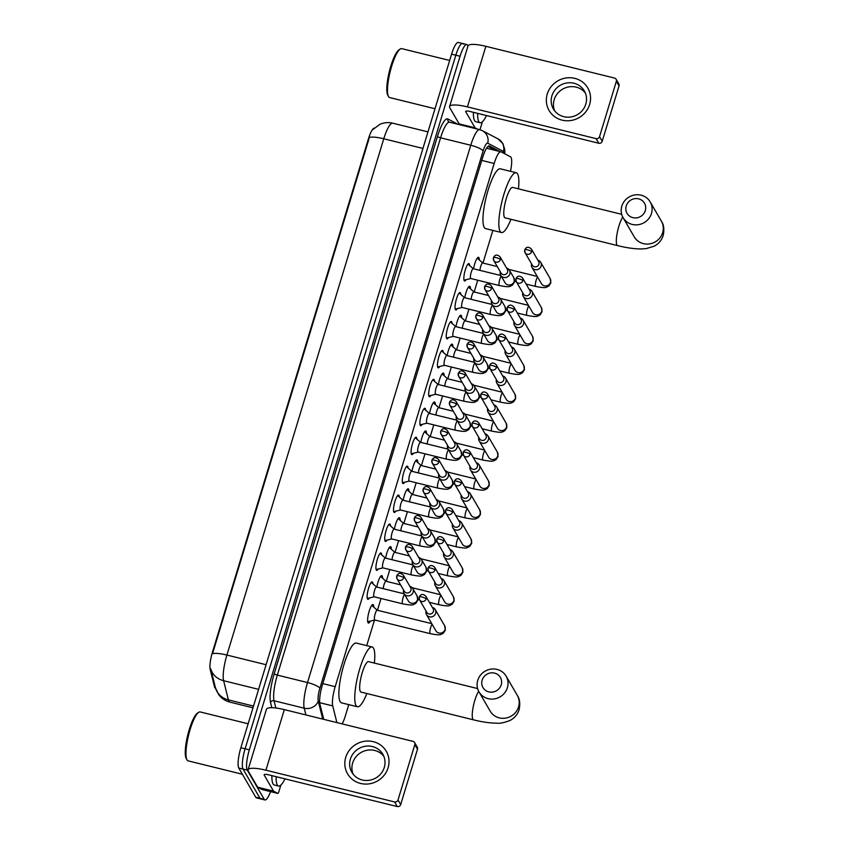 <?xml version="1.0" encoding="UTF-8"?>
<svg xmlns="http://www.w3.org/2000/svg" width="849" height="849" viewBox="0 0 849 849"><rect width="100%" height="100%" fill="white"/><g stroke="black" fill="none" stroke-linecap="round" stroke-linejoin="round"><path stroke-width="1.27" d="M466.143 279.661A8.957 2.027 -76.1 0 1 464.594 281.008A8.957 2.027 -76.1 0 1 464.201 280.669A8.957 2.027 -76.1 0 1 465.029 270.831A8.957 2.027 -76.1 0 1 468.881 263.615A8.957 2.027 -76.1 0 1 469.274 263.954A8.957 2.027 -76.1 0 1 469.624 265.525M457.346 308.601A8.957 2.027 -76.1 0 1 455.796 309.938A8.957 2.027 -76.1 0 1 455.404 309.598A8.957 2.027 -76.1 0 1 456.231 299.761A8.957 2.027 -76.1 0 1 460.094 292.544A8.957 2.027 -76.1 0 1 460.487 292.884A8.957 2.027 -76.1 0 1 460.837 294.454M448.559 337.531A8.957 2.027 -76.1 0 1 447.009 338.878A8.957 2.027 -76.1 0 1 446.616 338.539A8.957 2.027 -76.1 0 1 447.444 328.701A8.957 2.027 -76.1 0 1 451.297 321.484A8.957 2.027 -76.1 0 1 451.689 321.824A8.957 2.027 -76.1 0 1 452.05 323.395M439.771 366.46A8.957 2.027 -76.1 0 1 438.222 367.808A8.957 2.027 -76.1 0 1 437.819 367.468A8.957 2.027 -76.1 0 1 438.646 357.631A8.957 2.027 -76.1 0 1 442.509 350.414A8.957 2.027 -76.1 0 1 442.902 350.754A8.957 2.027 -76.1 0 1 443.252 352.324M430.974 395.401A8.957 2.027 -76.1 0 1 429.424 396.748A8.957 2.027 -76.1 0 1 429.032 396.409A8.957 2.027 -76.1 0 1 429.859 386.56A8.957 2.027 -76.1 0 1 433.722 379.354A8.957 2.027 -76.1 0 1 434.115 379.694A8.957 2.027 -76.1 0 1 434.465 381.265M422.186 424.33A8.957 2.027 -76.1 0 1 420.637 425.678A8.957 2.027 -76.1 0 1 420.244 425.338A8.957 2.027 -76.1 0 1 421.072 415.501A8.957 2.027 -76.1 0 1 424.924 408.284A8.957 2.027 -76.1 0 1 425.317 408.624A8.957 2.027 -76.1 0 1 425.678 410.194M413.399 453.27A8.957 2.027 -76.1 0 1 411.839 454.618A8.957 2.027 -76.1 0 1 411.447 454.279A8.957 2.027 -76.1 0 1 412.274 444.43A8.957 2.027 -76.1 0 1 416.137 437.224A8.957 2.027 -76.1 0 1 416.53 437.564A8.957 2.027 -76.1 0 1 416.88 439.135M404.602 482.2A8.957 2.027 -76.1 0 1 403.052 483.548A8.957 2.027 -76.1 0 1 402.659 483.208A8.957 2.027 -76.1 0 1 403.487 473.371A8.957 2.027 -76.1 0 1 407.34 466.154A8.957 2.027 -76.1 0 1 407.732 466.494A8.957 2.027 -76.1 0 1 408.093 468.064M395.814 511.14A8.957 2.027 -76.1 0 1 394.265 512.488A8.957 2.027 -76.1 0 1 393.872 512.149A8.957 2.027 -76.1 0 1 394.7 502.3A8.957 2.027 -76.1 0 1 398.552 495.094A8.957 2.027 -76.1 0 1 398.945 495.434A8.957 2.027 -76.1 0 1 399.295 497.005M387.017 540.07A8.957 2.027 -76.1 0 1 385.467 541.418A8.957 2.027 -76.1 0 1 385.075 541.078A8.957 2.027 -76.1 0 1 385.902 531.241A8.957 2.027 -76.1 0 1 389.765 524.024A8.957 2.027 -76.1 0 1 390.158 524.364A8.957 2.027 -76.1 0 1 390.508 525.934M378.229 569.01A8.957 2.027 -76.1 0 1 376.68 570.358A8.957 2.027 -76.1 0 1 376.287 570.008A8.957 2.027 -76.1 0 1 377.115 560.17A8.957 2.027 -76.1 0 1 380.968 552.954A8.957 2.027 -76.1 0 1 381.36 553.304A8.957 2.027 -76.1 0 1 381.721 554.875M369.442 597.94A8.957 2.027 -76.1 0 1 367.893 599.288A8.957 2.027 -76.1 0 1 367.5 598.948A8.957 2.027 -76.1 0 1 368.328 589.11A8.957 2.027 -76.1 0 1 372.18 581.894A8.957 2.027 -76.1 0 1 372.573 582.234A8.957 2.027 -76.1 0 1 372.923 583.804M473.53 268.793A9.53 2.165 -76.1 0 1 478.486 257.321A9.53 2.165 -76.1 0 1 478.91 257.682A9.53 2.165 -76.1 0 1 479.303 259.964M464.743 297.734A9.53 2.165 -76.1 0 1 469.699 286.251A9.53 2.165 -76.1 0 1 470.113 286.622A9.53 2.165 -76.1 0 1 470.516 288.904M455.945 326.663A9.53 2.165 -76.1 0 1 460.901 315.191A9.53 2.165 -76.1 0 1 461.325 315.552A9.53 2.165 -76.1 0 1 461.718 317.834M447.158 355.604A9.53 2.165 -76.1 0 1 452.114 344.121A9.53 2.165 -76.1 0 1 452.528 344.492A9.53 2.165 -76.1 0 1 452.931 346.774M438.371 384.533A9.53 2.165 -76.1 0 1 443.327 373.061A9.53 2.165 -76.1 0 1 443.74 373.422A9.53 2.165 -76.1 0 1 444.144 375.704M429.573 413.474A9.53 2.165 -76.1 0 1 434.529 401.991A9.53 2.165 -76.1 0 1 434.953 402.352A9.53 2.165 -76.1 0 1 435.346 404.644M420.786 442.403A9.53 2.165 -76.1 0 1 425.742 430.931A9.53 2.165 -76.1 0 1 426.156 431.292A9.53 2.165 -76.1 0 1 426.559 433.574M411.998 471.333A9.53 2.165 -76.1 0 1 416.955 459.861A9.53 2.165 -76.1 0 1 417.368 460.222A9.53 2.165 -76.1 0 1 417.772 462.514M403.201 500.273A9.53 2.165 -76.1 0 1 408.157 488.801A9.53 2.165 -76.1 0 1 408.581 489.162A9.53 2.165 -76.1 0 1 408.974 491.444M394.414 529.203A9.53 2.165 -76.1 0 1 399.37 517.731A9.53 2.165 -76.1 0 1 399.783 518.092A9.53 2.165 -76.1 0 1 400.187 520.384M385.616 558.143A9.53 2.165 -76.1 0 1 390.582 546.671A9.53 2.165 -76.1 0 1 390.996 547.032A9.53 2.165 -76.1 0 1 391.389 549.314M376.829 587.073A9.53 2.165 -76.1 0 1 381.785 575.601A9.53 2.165 -76.1 0 1 382.209 575.962A9.53 2.165 -76.1 0 1 382.602 578.254M370.387 621.075A9.53 2.165 -76.1 0 1 368.434 623.039A9.53 2.165 -76.1 0 1 368.01 622.678A9.53 2.165 -76.1 0 1 368.891 612.214A9.53 2.165 -76.1 0 1 372.998 604.541A9.53 2.165 -76.1 0 1 373.411 604.902A9.53 2.165 -76.1 0 1 373.815 607.184M374.229 128.146A15.112 3.428 103.9 0 0 368.466 138.695L212.43 652.265A15.112 3.428 103.9 0 0 210.202 669.585L214.5 686.788A15.112 3.428 103.9 0 0 214.85 687.722A15.112 3.428 103.9 0 0 215.508 688.295L215.604 688.316M342.158 723.889A16.8 3.81 103.9 0 0 345.469 715.558L348.78 704.638M510.514 171.318A16.8 3.81 103.9 0 0 510.451 156.778L501.059 151.854A16.8 3.81 103.9 0 0 500.857 151.769A16.8 3.81 103.9 0 0 494.16 163.475L335.196 686.671A16.8 3.81 103.9 0 0 332.723 705.912L336.883 722.584M366.715 645.633L374.473 620.099M377.455 610.261L381.031 598.492M386.253 581.332L389.818 569.562M395.04 552.391L398.616 540.622M403.827 523.462L407.403 511.692M412.625 494.521L416.201 482.752M421.412 465.592L424.988 453.822M430.199 436.651L433.775 424.882M438.997 407.722L442.573 395.952M447.784 378.781L451.36 367.012M456.571 349.852L460.147 338.082M465.369 320.911L468.945 309.142M474.156 291.982L477.732 280.212M482.954 263.052L492.866 230.408M368.466 138.695L369.368 137.474A19.591 4.362 16.9 0 1 383.769 138.78L226.906 655.057A22.392 5.073 103.9 0 0 223.616 680.707A19.591 17.542 166 0 1 210.722 668.8L215.476 687.881L218.649 694.546C221.504 698.387 225.25 700.913 229.909 702.112L253.002 707.811M270.544 791.618A16.8 3.81 -76.1 0 1 264.962 799.96L260.728 798.909A16.8 3.81 -76.1 0 1 259.996 798.272L243.026 769.067A16.8 3.81 -76.1 0 1 245.106 748.786L455.828 55.196A16.8 3.81 -76.1 0 1 462.535 43.49L458.301 42.45A16.8 3.81 -76.1 0 0 451.594 54.145L240.861 747.746A16.8 3.81 -76.1 0 0 238.781 768.027L255.761 797.232A16.8 3.81 -76.1 0 0 256.494 797.869L260.728 798.909A16.8 3.81 -76.1 0 1 259.996 798.272L243.026 769.067A16.8 3.81 -76.1 0 1 245.106 748.786L455.828 55.196A16.8 3.81 -76.1 0 1 462.535 43.49A16.8 3.81 -76.1 0 1 463.278 44.137M368.986 138.822L212.505 653.751A19.591 4.362 -163.1 0 1 226.906 655.057L266.087 664.714M264.962 799.96A16.8 3.81 -76.1 0 1 264.23 799.323L247.261 770.107A16.8 3.81 -76.1 0 1 249.341 749.837L460.073 56.236A16.8 3.81 -76.1 0 1 466.77 44.541A16.8 3.81 -76.1 0 1 467.512 45.177L467.979 45.995M500.082 151.578L489.491 146.017A16.8 3.81 103.9 0 0 489.3 145.943A16.8 3.81 103.9 0 0 482.593 157.638L322.397 684.91A16.8 3.81 103.9 0 0 319.924 704.15L323.713 719.336M488.005 146.421L495.848 150.538M388.099 767.783A22.392 21.236 149.8 0 1 360.57 783.447A22.392 21.236 149.8 0 1 345.745 757.329A22.392 21.236 149.8 0 1 373.273 741.665A22.392 21.236 149.8 0 1 388.099 767.783M350.393 759.091A17.914 16.991 -30.2 0 0 351.847 772.272A17.914 16.991 -30.2 0 0 369.209 780.295A17.914 16.991 -30.2 0 0 384.279 767.443A17.914 16.991 -30.2 0 0 382.825 754.262A17.914 16.991 -30.2 0 0 365.463 746.239A17.914 16.991 -30.2 0 0 350.393 759.091M353.12 774.139A17.914 16.991 149.8 0 1 352.664 762.986A17.914 16.991 149.8 0 1 366.556 750.346A17.914 16.991 149.8 0 1 383.822 756.289M280.87 785.081L278.928 791.459A2.802 0.637 103.9 0 1 277.814 793.412L261.927 789.485L257.735 787.299A2.802 0.637 -76.1 0 1 257.65 787.203L248.311 771.125A22.392 4.977 16.9 0 1 248.057 769.841A22.392 4.977 16.9 0 1 265.917 770.202L394.573 801.934A2.802 2.653 -30.2 0 0 398.011 799.981L400.686 804.587A2.802 2.653 149.8 0 1 397.247 806.55L268.592 774.819A5.603 1.242 -163.1 0 0 264.135 774.723A5.603 1.242 -163.1 0 0 264.188 775.041L273.537 791.119A2.802 0.637 103.9 0 0 273.622 791.215L277.782 793.391A2.802 0.637 103.9 0 0 277.814 793.412M261.97 789.496A2.802 0.637 -76.1 0 1 261.927 789.485A2.802 0.637 -76.1 0 1 261.895 789.474L277.782 793.391M248.057 769.841L266.469 709.255A22.392 4.977 16.9 0 1 284.319 709.615L412.975 741.357A2.802 2.653 -30.2 0 1 414.832 744.615L398.011 799.981M414.599 742.557L417.284 747.173A2.802 2.653 149.8 0 1 417.506 749.232L400.686 804.587M242.4 774.246L188.128 760.863A25.194 5.71 -76.1 0 1 187.024 759.897A25.194 5.71 -76.1 0 1 187.003 759.876A25.194 5.71 -76.1 0 1 188.616 735.032A25.194 5.71 -76.1 0 1 198.74 712.29A25.194 5.71 -76.1 0 1 200.194 711.94L248.152 723.773M284.988 778.862A27.996 6.346 -76.1 0 1 278.514 786.047A27.996 6.346 -76.1 0 1 277.294 784.975A27.996 6.346 -76.1 0 1 276.137 776.676M278.514 786.047L274.28 784.996A27.996 6.346 -76.1 0 1 273.06 783.935A27.996 6.346 -76.1 0 1 271.903 775.625M281.051 777.886A19.591 4.447 -76.1 0 1 280.074 777.642M186.281 758.592A24.08 5.455 -76.1 0 1 186.26 758.571A24.08 5.455 -76.1 0 1 187.799 734.831A24.08 5.455 -76.1 0 1 197.477 713.107L198.74 712.29M501.207 684.846A10.082 9.551 -30.2 0 0 494.532 673.098A10.082 9.551 -30.2 0 0 482.147 680.145A10.082 9.551 -30.2 0 0 488.822 691.893A10.082 9.551 -30.2 0 0 501.207 684.846M477.743 680.378A15.675 14.868 149.8 0 1 490.934 669.129A15.675 14.868 149.8 0 1 506.131 676.154A15.675 14.868 149.8 0 1 507.394 687.69A15.675 14.868 149.8 0 1 494.214 698.929A15.675 14.868 149.8 0 1 479.016 691.903A15.675 14.868 149.8 0 1 477.743 680.378M477.616 688.56L368.53 661.647A15.675 3.555 103.9 0 0 361.78 674.276A15.675 3.555 103.9 0 0 360.326 691.489A15.675 3.555 103.9 0 0 361.016 692.084L473.572 719.856C482.455 722.064 490.319 723.178 497.164 723.189C499.934 723.592 504.221 722.679 510.005 720.451C514.409 718.222 517.444 714.646 519.11 709.732C520.341 703.598 519.737 698.812 517.296 695.373L506.131 676.154M366.853 693.527A30.797 6.983 -76.1 0 1 357.397 706.761A30.797 6.983 -76.1 0 1 356.049 705.593A30.797 6.983 -76.1 0 1 358.894 671.771A30.797 6.983 -76.1 0 1 372.149 646.97A30.797 6.983 -76.1 0 1 373.496 648.137A30.797 6.983 -76.1 0 1 374.356 663.09M357.397 706.761L341.51 702.845A30.797 6.983 -76.1 0 1 340.162 701.677A30.797 6.983 -76.1 0 1 343.007 667.855A30.797 6.983 -76.1 0 1 356.262 643.054L372.149 646.97M645.293 210.605A10.082 9.551 -30.2 0 0 638.618 198.857A10.082 9.551 -30.2 0 0 626.233 205.904A10.082 9.551 -30.2 0 0 632.908 217.662A10.082 9.551 -30.2 0 0 645.293 210.605M621.829 206.137A15.675 14.868 149.8 0 1 635.02 194.899A15.675 14.868 149.8 0 1 650.207 201.924A15.675 14.868 149.8 0 1 651.48 213.449A15.675 14.868 149.8 0 1 638.299 224.698A15.675 14.868 149.8 0 1 623.102 217.673A15.675 14.868 149.8 0 1 621.829 206.137M621.691 214.319L512.616 187.406A15.675 3.555 103.9 0 0 505.866 200.035A15.675 3.555 103.9 0 0 504.412 217.259A15.675 3.555 103.9 0 0 505.102 217.853L617.658 245.616C626.541 247.834 634.405 248.948 641.239 248.948L646.195 248.608L654.091 246.221C658.495 243.981 661.53 240.405 663.196 235.502C664.427 229.357 663.822 224.571 661.382 221.133L650.207 201.924M510.939 219.286A30.797 6.983 -76.1 0 1 501.483 232.53A30.797 6.983 -76.1 0 1 500.125 231.352A30.797 6.983 -76.1 0 1 502.969 197.53A30.797 6.983 -76.1 0 1 516.234 172.729A30.797 6.983 -76.1 0 1 517.582 173.907A30.797 6.983 -76.1 0 1 518.442 188.849M501.483 232.53L485.596 228.614A30.797 6.983 -76.1 0 1 484.248 227.436A30.797 6.983 -76.1 0 1 487.093 193.614A30.797 6.983 -76.1 0 1 500.348 168.813L516.234 172.729M367.713 621.691A8.394 1.9 103.9 0 0 367.872 621.68L374.865 620.003M377.338 610.272A5.041 1.146 103.9 0 0 377.211 610.208A5.041 1.146 103.9 0 0 375.046 614.262A5.041 1.146 103.9 0 0 374.579 619.791A5.041 1.146 103.9 0 0 374.802 619.993A5.041 1.146 103.9 0 0 374.94 619.982M426.071 611.089A5.041 4.776 -30.2 0 0 429.456 616.82A5.041 4.776 -30.2 0 0 435.24 609.582A5.041 4.776 -30.2 0 0 432.364 607.428M419.279 597.218A3.64 3.449 -30.2 0 0 419.565 599.893L426.835 612.405A3.64 3.449 -30.2 0 0 433.425 611.429A3.64 3.449 -30.2 0 0 433.128 608.754L425.858 596.242C423.067 593.653 420.86 593.918 419.236 597.006A3.64 0.807 -163.1 0 1 422.133 597.07A3.64 0.807 16.9 0 1 426.156 598.916A3.64 3.449 -30.2 0 0 425.858 596.242M434.868 582.159A5.041 4.776 -30.2 0 0 438.243 587.879A5.041 4.776 -30.2 0 0 444.027 580.652A5.041 4.776 -30.2 0 0 441.162 578.498M428.066 568.289A3.64 3.449 -30.2 0 0 428.363 570.963L435.633 583.475A3.64 3.449 -30.2 0 0 442.223 582.499A3.64 3.449 -30.2 0 0 441.926 579.814L434.656 567.302C431.854 564.723 429.647 564.978 428.023 568.077A3.64 0.807 -163.1 0 1 430.921 568.13A3.64 0.807 16.9 0 1 434.943 569.987A3.64 3.449 -30.2 0 0 434.656 567.302M386.125 581.332A5.041 1.146 103.9 0 0 386.008 581.268A5.041 1.146 103.9 0 0 384.385 583.613A5.041 1.146 103.9 0 0 383.207 588.654M443.656 553.219A5.041 4.776 -30.2 0 0 447.03 558.95A5.041 4.776 -30.2 0 0 452.814 551.712A5.041 4.776 -30.2 0 0 449.949 549.558M436.853 539.348A3.64 3.449 -30.2 0 0 437.15 542.023L444.42 554.535A3.64 3.449 -30.2 0 0 451.01 553.559A3.64 3.449 -30.2 0 0 450.713 550.884L443.443 538.372C440.652 535.793 438.434 536.048 436.811 539.136A3.64 0.807 -163.1 0 1 439.718 539.2A3.64 0.807 16.9 0 1 443.74 541.046A3.64 3.449 -30.2 0 0 443.443 538.372M394.912 552.402A5.041 1.146 103.9 0 0 394.796 552.338A5.041 1.146 103.9 0 0 393.183 554.673A5.041 1.146 103.9 0 0 391.994 559.714M452.443 524.289A5.041 4.776 -30.2 0 0 455.828 530.02A5.041 4.776 -30.2 0 0 461.612 522.782A5.041 4.776 -30.2 0 0 458.736 520.628M445.651 510.419A3.64 3.449 -30.2 0 0 445.937 513.093L453.217 525.605A3.64 3.449 -30.2 0 0 459.797 524.629A3.64 3.449 -30.2 0 0 459.511 521.944L452.23 509.432C449.439 506.853 447.232 507.108 445.608 510.207A3.64 0.807 -163.1 0 1 448.505 510.27A3.64 0.807 16.9 0 1 452.528 512.117A3.64 3.449 -30.2 0 0 452.23 509.432M403.71 523.462A5.041 1.146 103.9 0 0 403.583 523.398A5.041 1.146 103.9 0 0 401.97 525.743A5.041 1.146 103.9 0 0 400.792 530.784M461.24 495.349A5.041 4.776 -30.2 0 0 464.615 501.08A5.041 4.776 -30.2 0 0 470.399 493.853A5.041 4.776 -30.2 0 0 467.534 491.698M454.438 481.479A3.64 3.449 -30.2 0 0 454.735 484.163L462.005 496.676A3.64 3.449 -30.2 0 0 468.595 495.689A3.64 3.449 -30.2 0 0 468.298 493.014L461.028 480.502C458.227 477.923 456.019 478.178 454.395 481.277A3.64 0.807 -163.1 0 1 457.303 481.33A3.64 0.807 16.9 0 1 461.325 483.177A3.64 3.449 -30.2 0 0 461.028 480.502M412.497 494.532A5.041 1.146 103.9 0 0 412.381 494.468A5.041 1.146 103.9 0 0 410.767 496.814A5.041 1.146 103.9 0 0 409.579 501.844M470.028 466.419A5.041 4.776 -30.2 0 0 473.402 472.15A5.041 4.776 -30.2 0 0 479.186 464.912A5.041 4.776 -30.2 0 0 476.321 462.758M463.225 452.549A3.64 3.449 -30.2 0 0 463.522 455.223L470.792 467.735A3.64 3.449 -30.2 0 0 477.382 466.759A3.64 3.449 -30.2 0 0 477.085 464.074L469.815 451.562C467.024 448.983 464.817 449.238 463.193 452.337A3.64 0.807 -163.1 0 1 466.09 452.4A3.64 0.807 16.9 0 1 470.113 454.247A3.64 3.449 -30.2 0 0 469.815 451.562M421.295 465.592A5.041 1.146 103.9 0 0 421.168 465.528A5.041 1.146 103.9 0 0 419.555 467.873A5.041 1.146 103.9 0 0 418.366 472.914M478.815 437.479A5.041 4.776 -30.2 0 0 482.2 443.21A5.041 4.776 -30.2 0 0 487.984 435.983A5.041 4.776 -30.2 0 0 485.108 433.828M472.023 423.609A3.64 3.449 -30.2 0 0 472.309 426.294L479.589 438.806A3.64 3.449 -30.2 0 0 486.169 437.819A3.64 3.449 -30.2 0 0 485.883 435.144L478.603 422.632C475.811 420.053 473.604 420.308 471.98 423.407A3.64 0.807 -163.1 0 1 474.878 423.46A3.64 0.807 16.9 0 1 478.9 425.307A3.64 3.449 -30.2 0 0 478.603 422.632M430.082 436.662A5.041 1.146 103.9 0 0 429.965 436.598A5.041 1.146 103.9 0 0 428.342 438.944A5.041 1.146 103.9 0 0 427.164 443.974M487.613 408.549A5.041 4.776 -30.2 0 0 490.987 414.28A5.041 4.776 -30.2 0 0 496.771 407.042A5.041 4.776 -30.2 0 0 493.906 404.888M480.81 394.679A3.64 3.449 -30.2 0 0 481.107 397.353L488.377 409.865A3.64 3.449 -30.2 0 0 494.967 408.889A3.64 3.449 -30.2 0 0 494.67 406.215L487.4 393.703C484.599 391.113 482.391 391.368 480.767 394.467A3.64 0.807 -163.1 0 1 483.675 394.53A3.64 0.807 16.9 0 1 487.697 396.377A3.64 3.449 -30.2 0 0 487.4 393.703M438.869 407.722A5.041 1.146 103.9 0 0 438.753 407.658A5.041 1.146 103.9 0 0 437.139 410.003A5.041 1.146 103.9 0 0 435.951 415.044M496.4 379.609A5.041 4.776 -30.2 0 0 499.774 385.34A5.041 4.776 -30.2 0 0 505.569 378.113A5.041 4.776 -30.2 0 0 502.693 375.958M489.597 365.739A3.64 3.449 -30.2 0 0 489.894 368.424L497.164 380.936A3.64 3.449 -30.2 0 0 503.754 379.949A3.64 3.449 -30.2 0 0 503.457 377.274L496.187 364.762C493.396 362.183 491.189 362.438 489.565 365.537A3.64 0.807 -163.1 0 1 492.462 365.59A3.64 0.807 16.9 0 1 496.485 367.437A3.64 3.449 -30.2 0 0 496.187 364.762M447.667 378.792A5.041 1.146 103.9 0 0 447.54 378.728A5.041 1.146 103.9 0 0 445.927 381.074A5.041 1.146 103.9 0 0 444.738 386.104M505.187 350.679A5.041 4.776 -30.2 0 0 508.572 356.41A5.041 4.776 -30.2 0 0 514.356 349.172A5.041 4.776 -30.2 0 0 511.48 347.018M498.395 336.809A3.64 3.449 -30.2 0 0 498.692 339.483L505.962 351.995A3.64 3.449 -30.2 0 0 512.552 351.019A3.64 3.449 -30.2 0 0 512.255 348.345L504.985 335.833C502.183 333.243 499.976 333.498 498.352 336.597A3.64 0.807 -163.1 0 1 501.25 336.66A3.64 0.807 16.9 0 1 505.272 338.507A3.64 3.449 -30.2 0 0 504.985 335.833M456.454 349.852A5.041 1.146 103.9 0 0 456.338 349.788A5.041 1.146 103.9 0 0 454.714 352.133A5.041 1.146 103.9 0 0 453.536 357.174M513.985 321.739A5.041 4.776 -30.2 0 0 517.359 327.47A5.041 4.776 -30.2 0 0 523.143 320.243A5.041 4.776 -30.2 0 0 520.278 318.088M507.182 307.869A3.64 3.449 -30.2 0 0 507.479 310.554L514.749 323.066A3.64 3.449 -30.2 0 0 521.339 322.079A3.64 3.449 -30.2 0 0 521.042 319.404L513.772 306.892C510.981 304.313 508.763 304.568 507.14 307.667A3.64 0.807 -163.1 0 1 510.047 307.72A3.64 0.807 16.9 0 1 514.069 309.567A3.64 3.449 -30.2 0 0 513.772 306.892M465.241 320.922A5.041 1.146 103.9 0 0 465.125 320.858A5.041 1.146 103.9 0 0 463.512 323.204A5.041 1.146 103.9 0 0 462.323 328.234M522.772 292.809A5.041 4.776 -30.2 0 0 526.157 298.54A5.041 4.776 -30.2 0 0 531.941 291.303A5.041 4.776 -30.2 0 0 529.065 289.148M515.98 278.939A3.64 3.449 -30.2 0 0 516.266 281.613L523.536 294.125A3.64 3.449 -30.2 0 0 530.126 293.149A3.64 3.449 -30.2 0 0 529.829 290.475L522.559 277.963C519.768 275.373 517.561 275.638 515.937 278.727A3.64 0.807 -163.1 0 1 518.835 278.79A3.64 0.807 16.9 0 1 522.857 280.637A3.64 3.449 -30.2 0 0 522.559 277.963M474.039 291.982A5.041 1.146 103.9 0 0 473.912 291.918A5.041 1.146 103.9 0 0 472.299 294.263A5.041 1.146 103.9 0 0 471.121 299.304M531.57 263.869A5.041 4.776 -30.2 0 0 534.944 269.6A5.041 4.776 -30.2 0 0 540.728 262.373A5.041 4.776 -30.2 0 0 537.863 260.219M524.767 249.999A3.64 3.449 -30.2 0 0 525.064 252.684L532.334 265.196A3.64 3.449 -30.2 0 0 538.924 264.209A3.64 3.449 -30.2 0 0 538.627 261.534L531.357 249.022C528.556 246.443 526.348 246.698 524.724 249.797A3.64 0.807 -163.1 0 1 527.622 249.85A3.64 0.807 16.9 0 1 531.644 251.697A3.64 3.449 -30.2 0 0 531.357 249.022M482.826 263.052A5.041 1.146 103.9 0 0 482.71 262.988A5.041 1.146 103.9 0 0 481.086 265.334A5.041 1.146 103.9 0 0 479.908 270.364M376.659 587.073A5.041 1.146 103.9 0 0 376.531 587.009A5.041 1.146 103.9 0 0 374.367 591.063A5.041 1.146 103.9 0 0 373.9 596.592A5.041 1.146 103.9 0 0 374.122 596.794A5.041 1.146 103.9 0 0 374.26 596.783M403.572 589.991A5.041 4.776 -30.2 0 0 406.947 595.722A5.041 4.776 -30.2 0 0 412.741 588.484A5.041 4.776 -30.2 0 0 409.865 586.33M396.77 576.121A3.64 3.449 -30.2 0 0 397.067 578.795L404.336 591.307A3.64 3.449 -30.2 0 0 410.927 590.331A3.64 3.449 -30.2 0 0 410.629 587.646L403.36 575.134C400.569 572.555 398.361 572.81 396.738 575.909A3.64 0.807 -163.1 0 1 399.635 575.972A3.64 0.807 16.9 0 1 403.657 577.819A3.64 3.449 -30.2 0 0 403.36 575.134M371.353 582.499A8.394 1.9 103.9 0 0 371.268 582.361L376.595 587.02M385.446 558.133A5.041 1.146 103.9 0 0 385.329 558.069A5.041 1.146 103.9 0 0 383.154 562.123A5.041 1.146 103.9 0 0 382.687 567.663A5.041 1.146 103.9 0 0 382.91 567.854A5.041 1.146 103.9 0 0 383.048 567.854M412.359 561.051A5.041 4.776 -30.2 0 0 415.745 566.782A5.041 4.776 -30.2 0 0 421.529 559.555A5.041 4.776 -30.2 0 0 418.653 557.4M405.567 547.181A3.64 3.449 -30.2 0 0 405.864 549.865L413.134 562.378A3.64 3.449 -30.2 0 0 419.714 561.391A3.64 3.449 -30.2 0 0 419.427 558.716L412.147 546.204C409.356 543.625 407.149 543.88 405.525 546.979A3.64 0.807 -163.1 0 1 408.422 547.032A3.64 0.807 16.9 0 1 412.444 548.879A3.64 3.449 -30.2 0 0 412.147 546.204M394.244 529.203A5.041 1.146 103.9 0 0 394.116 529.139A5.041 1.146 103.9 0 0 391.951 533.193A5.041 1.146 103.9 0 0 391.485 538.733A5.041 1.146 103.9 0 0 391.707 538.924A5.041 1.146 103.9 0 0 391.845 538.913M421.157 532.121A5.041 4.776 -30.2 0 0 424.532 537.852A5.041 4.776 -30.2 0 0 430.316 530.614A5.041 4.776 -30.2 0 0 427.45 528.46M414.354 518.251A3.64 3.449 -30.2 0 0 414.652 520.925L421.921 533.437A3.64 3.449 -30.2 0 0 428.512 532.461A3.64 3.449 -30.2 0 0 428.214 529.776L420.945 517.264C418.143 514.685 415.936 514.94 414.312 518.039A3.64 0.807 -163.1 0 1 417.22 518.102A3.64 0.807 16.9 0 1 421.242 519.949A3.64 3.449 -30.2 0 0 420.945 517.264M388.938 524.629A8.394 1.9 103.9 0 0 388.853 524.491L394.18 529.15M403.031 500.263A5.041 1.146 103.9 0 0 402.904 500.199A5.041 1.146 103.9 0 0 400.739 504.264A5.041 1.146 103.9 0 0 400.272 509.793A5.041 1.146 103.9 0 0 400.495 509.984A5.041 1.146 103.9 0 0 400.632 509.984M429.944 503.181A5.041 4.776 -30.2 0 0 433.33 508.912A5.041 4.776 -30.2 0 0 439.113 501.685A5.041 4.776 -30.2 0 0 436.237 499.53M423.142 489.311A3.64 3.449 -30.2 0 0 423.439 491.996L430.708 504.508A3.64 3.449 -30.2 0 0 437.299 503.521A3.64 3.449 -30.2 0 0 437.002 500.846L429.732 488.334C426.941 485.755 424.733 486.01 423.11 489.109A3.64 0.807 -163.1 0 1 426.007 489.162A3.64 0.807 16.9 0 1 430.029 491.009A3.64 3.449 -30.2 0 0 429.732 488.334M397.725 495.689A8.394 1.9 103.9 0 0 397.64 495.561L402.978 500.22M411.818 471.333A5.041 1.146 103.9 0 0 411.701 471.269A5.041 1.146 103.9 0 0 409.526 475.323A5.041 1.146 103.9 0 0 409.069 480.863A5.041 1.146 103.9 0 0 409.282 481.054A5.041 1.146 103.9 0 0 409.42 481.054M438.731 474.251A5.041 4.776 -30.2 0 0 442.117 479.982A5.041 4.776 -30.2 0 0 447.901 472.744A5.041 4.776 -30.2 0 0 445.025 470.59M431.939 460.381A3.64 3.449 -30.2 0 0 432.237 463.055L439.506 475.567A3.64 3.449 -30.2 0 0 446.096 474.591A3.64 3.449 -30.2 0 0 445.799 471.917L438.53 459.405C435.728 456.815 433.521 457.07 431.897 460.169A3.64 0.807 -163.1 0 1 434.794 460.232A3.64 0.807 16.9 0 1 438.816 462.079A3.64 3.449 -30.2 0 0 438.53 459.405M420.616 442.393A5.041 1.146 103.9 0 0 420.488 442.329A5.041 1.146 103.9 0 0 418.324 446.394A5.041 1.146 103.9 0 0 417.857 451.923A5.041 1.146 103.9 0 0 418.079 452.114A5.041 1.146 103.9 0 0 418.217 452.114M447.529 445.311A5.041 4.776 -30.2 0 0 450.904 451.042A5.041 4.776 -30.2 0 0 456.688 443.815A5.041 4.776 -30.2 0 0 453.822 441.66M440.727 431.441A3.64 3.449 -30.2 0 0 441.024 434.126L448.293 446.638A3.64 3.449 -30.2 0 0 454.884 445.651A3.64 3.449 -30.2 0 0 454.586 442.976L447.317 430.464C444.526 427.885 442.308 428.14 440.684 431.239A3.64 0.807 -163.1 0 1 443.592 431.292A3.64 0.807 16.9 0 1 447.614 433.139A3.64 3.449 -30.2 0 0 447.317 430.464M429.403 413.463A5.041 1.146 103.9 0 0 429.286 413.399A5.041 1.146 103.9 0 0 427.111 417.453A5.041 1.146 103.9 0 0 426.644 422.993A5.041 1.146 103.9 0 0 426.867 423.184A5.041 1.146 103.9 0 0 427.005 423.184M456.316 416.381A5.041 4.776 -30.2 0 0 459.702 422.112A5.041 4.776 -30.2 0 0 465.485 414.874A5.041 4.776 -30.2 0 0 462.609 412.72M449.524 402.511A3.64 3.449 -30.2 0 0 449.811 405.185L457.091 417.697A3.64 3.449 -30.2 0 0 463.671 416.721A3.64 3.449 -30.2 0 0 463.374 414.047L456.104 401.535C453.313 398.945 451.106 399.2 449.482 402.299A3.64 0.807 -163.1 0 1 452.379 402.362A3.64 0.807 16.9 0 1 456.401 404.209A3.64 3.449 -30.2 0 0 456.104 401.535M424.097 408.889A8.394 1.9 103.9 0 0 424.012 408.762L429.35 413.41M438.19 384.523A5.041 1.146 103.9 0 0 438.073 384.459A5.041 1.146 103.9 0 0 435.908 388.524A5.041 1.146 103.9 0 0 435.441 394.053A5.041 1.146 103.9 0 0 435.664 394.244A5.041 1.146 103.9 0 0 435.792 394.244M465.114 387.441A5.041 4.776 -30.2 0 0 468.489 393.172A5.041 4.776 -30.2 0 0 474.273 385.945A5.041 4.776 -30.2 0 0 471.407 383.79M458.311 373.571A3.64 3.449 -30.2 0 0 458.609 376.256L465.878 388.768A3.64 3.449 -30.2 0 0 472.469 387.781A3.64 3.449 -30.2 0 0 472.171 385.106L464.902 372.594C462.1 370.015 459.893 370.27 458.269 373.369A3.64 0.807 -163.1 0 1 461.166 373.422A3.64 0.807 16.9 0 1 465.188 375.269A3.64 3.449 -30.2 0 0 464.902 372.594M446.988 355.593A5.041 1.146 103.9 0 0 446.861 355.529A5.041 1.146 103.9 0 0 444.696 359.583A5.041 1.146 103.9 0 0 444.229 365.123A5.041 1.146 103.9 0 0 444.452 365.314A5.041 1.146 103.9 0 0 444.589 365.314M473.901 358.511A5.041 4.776 -30.2 0 0 477.276 364.242A5.041 4.776 -30.2 0 0 483.06 357.005A5.041 4.776 -30.2 0 0 480.194 354.85M467.099 344.641A3.64 3.449 -30.2 0 0 467.396 347.315L474.665 359.827A3.64 3.449 -30.2 0 0 481.256 358.851A3.64 3.449 -30.2 0 0 480.959 356.177L473.689 343.665C470.898 341.075 468.68 341.34 467.056 344.429A3.64 0.807 -163.1 0 1 469.964 344.492A3.64 0.807 16.9 0 1 473.986 346.339A3.64 3.449 -30.2 0 0 473.689 343.665M441.682 351.019A8.394 1.9 103.9 0 0 441.597 350.892L446.924 355.54M455.775 326.653A5.041 1.146 103.9 0 0 455.658 326.589A5.041 1.146 103.9 0 0 453.483 330.654A5.041 1.146 103.9 0 0 453.016 336.183A5.041 1.146 103.9 0 0 453.239 336.374A5.041 1.146 103.9 0 0 453.377 336.374M482.688 329.571A5.041 4.776 -30.2 0 0 486.074 335.302A5.041 4.776 -30.2 0 0 491.858 328.075A5.041 4.776 -30.2 0 0 488.982 325.92M475.896 315.701A3.64 3.449 -30.2 0 0 476.183 318.386L483.463 330.898A3.64 3.449 -30.2 0 0 490.043 329.921A3.64 3.449 -30.2 0 0 489.756 327.236L482.476 314.724C479.685 312.145 477.478 312.4 475.854 315.499A3.64 0.807 -163.1 0 1 478.751 315.552A3.64 0.807 16.9 0 1 482.773 317.399A3.64 3.449 -30.2 0 0 482.476 314.724M450.479 322.079A8.394 1.9 103.9 0 0 450.384 321.951L455.722 326.61M464.562 297.723A5.041 1.146 103.9 0 0 464.445 297.659A5.041 1.146 103.9 0 0 462.281 301.713A5.041 1.146 103.9 0 0 461.814 307.253A5.041 1.146 103.9 0 0 462.036 307.444A5.041 1.146 103.9 0 0 462.174 307.444M491.486 300.642A5.041 4.776 -30.2 0 0 494.861 306.372A5.041 4.776 -30.2 0 0 500.645 299.135A5.041 4.776 -30.2 0 0 497.779 296.98M484.683 286.771A3.64 3.449 -30.2 0 0 484.981 289.445L492.25 301.957A3.64 3.449 -30.2 0 0 498.841 300.981A3.64 3.449 -30.2 0 0 498.543 298.307L491.274 285.795C488.472 283.205 486.265 283.47 484.641 286.559A3.64 0.807 -163.1 0 1 487.549 286.622A3.64 0.807 16.9 0 1 491.571 288.469A3.64 3.449 -30.2 0 0 491.274 285.795M459.267 293.149A8.394 1.9 103.9 0 0 459.182 293.022L464.509 297.67M473.36 268.793A5.041 1.146 103.9 0 0 473.233 268.719A5.041 1.146 103.9 0 0 471.068 272.784A5.041 1.146 103.9 0 0 470.601 278.313A5.041 1.146 103.9 0 0 470.824 278.504A5.041 1.146 103.9 0 0 470.962 278.504M500.273 271.701A5.041 4.776 -30.2 0 0 503.648 277.432A5.041 4.776 -30.2 0 0 509.442 270.205A5.041 4.776 -30.2 0 0 506.566 268.051M493.471 257.841A3.64 3.449 -30.2 0 0 493.768 260.516L501.037 273.028A3.64 3.449 -30.2 0 0 507.628 272.051A3.64 3.449 -30.2 0 0 507.331 269.366L500.061 256.854C497.27 254.275 495.063 254.53 493.439 257.629A3.64 0.807 -163.1 0 1 496.336 257.682A3.64 0.807 16.9 0 1 500.358 259.539A3.64 3.449 -30.2 0 0 500.061 256.854M468.054 264.209A8.394 1.9 103.9 0 0 467.969 264.081L473.307 268.74M589.63 104.48A22.392 21.236 149.8 0 1 562.102 120.144A22.392 21.236 149.8 0 1 547.276 94.027A22.392 21.236 149.8 0 1 574.794 78.363A22.392 21.236 149.8 0 1 589.63 104.48M551.924 95.788A17.914 16.991 -30.2 0 0 553.368 108.969A17.914 16.991 -30.2 0 0 570.74 116.992A17.914 16.991 -30.2 0 0 585.799 104.14A17.914 16.991 -30.2 0 0 584.356 90.96A17.914 16.991 -30.2 0 0 566.983 82.937A17.914 16.991 -30.2 0 0 551.924 95.788M554.641 110.837A17.914 16.991 149.8 0 1 554.185 99.683A17.914 16.991 149.8 0 1 568.087 87.044A17.914 16.991 149.8 0 1 585.354 92.987M482.391 121.768L480.46 128.157A2.802 0.637 103.9 0 1 479.823 129.685M461.506 125.164L459.267 123.986A2.802 0.637 -76.1 0 1 459.182 123.901L449.832 107.823A22.392 4.977 16.9 0 1 449.588 106.539A22.392 4.977 16.9 0 1 467.438 106.9L596.094 138.631A2.802 2.653 -30.2 0 0 599.532 136.678L602.217 141.284A2.802 2.653 149.8 0 1 598.778 143.248L470.123 111.506A5.603 1.242 -163.1 0 0 465.655 111.421A5.603 1.242 -163.1 0 0 465.719 111.739L475.058 127.817A2.802 0.637 103.9 0 0 475.153 127.912L477.393 129.08M449.588 106.539L467.99 45.952A22.392 4.977 16.9 0 1 485.851 46.313L614.506 78.055A2.802 2.653 -30.2 0 1 616.353 81.313L599.532 136.678M616.13 79.254L618.804 83.871A2.802 2.653 149.8 0 1 619.038 85.929L602.217 141.284M435.006 108.746L389.649 97.561A25.194 5.71 -76.1 0 1 388.545 96.595A25.194 5.71 -76.1 0 1 388.524 96.563A25.194 5.71 -76.1 0 1 390.147 71.73A25.194 5.71 -76.1 0 1 400.261 48.987A25.194 5.71 -76.1 0 1 401.726 48.637L449.673 60.459M486.519 115.56A27.996 6.346 -76.1 0 1 480.046 122.744A27.996 6.346 -76.1 0 1 478.815 121.672A27.996 6.346 -76.1 0 1 477.658 113.373M480.046 122.744L475.811 121.694A27.996 6.346 -76.1 0 1 474.58 120.632A27.996 6.346 -76.1 0 1 473.424 112.323M482.582 114.583A19.591 4.447 -76.1 0 1 481.595 114.339M387.802 95.29A24.08 5.455 -76.1 0 1 387.791 95.268A24.08 5.455 -76.1 0 1 389.33 71.528A24.08 5.455 -76.1 0 1 398.998 49.794L400.261 48.987M214.5 686.788L215.264 686.979M210.202 669.585L210.966 669.765M319.691 702.696L332.723 705.912M322.79 683.615L335.196 686.671M481.754 160.408L494.16 163.475M258.605 689.346L223.616 680.707L228.402 699.884A22.392 5.073 103.9 0 0 228.922 701.263A22.392 5.073 103.9 0 0 229.909 702.112M215.476 687.87A19.591 17.542 166 0 0 228.402 699.884L253.522 706.081M372.923 129.515L379.821 124.368C383.971 122.532 388.269 122.139 392.705 123.179A22.392 5.073 103.9 0 0 383.769 138.78L422.951 148.437M255.761 797.232L264.23 799.323M238.781 768.027L247.261 770.107M240.861 747.746L249.341 749.837M451.594 54.145L460.073 56.236M504.232 153.52A11.196 2.536 103.9 0 0 503.818 151.822A11.196 2.536 103.9 0 0 503.457 151.451L487.74 143.184A11.196 2.536 103.9 0 0 483.134 150.931L319.893 688.231A11.196 2.536 103.9 0 0 318.237 701.062L322.737 719.092M504.837 153.839L504.784 149.7L502.905 143.587L498.076 138.918A11.196 10.888 117.7 0 1 503.457 151.451M271.818 707.705L270.534 702.548A25.194 5.71 -76.1 0 1 274.238 673.681L437.49 136.381A25.194 5.71 -76.1 0 1 447.837 118.956L458.046 124.315M305.895 714.943L304.218 708.204L274.036 700.754L275.851 708.002M318.237 701.062A11.196 10.029 166 0 1 304.218 708.204A22.392 5.073 -76.1 0 1 307.518 682.543L277.336 675.104A22.392 5.073 103.9 0 0 274.036 700.754A2.802 2.505 -14 0 0 270.534 702.548M319.893 688.231A11.196 2.494 -163.1 0 0 307.518 682.543L470.76 145.253L440.578 137.803L277.336 675.104A2.802 0.626 16.9 0 1 274.238 673.681M483.134 150.931A11.196 2.494 -163.1 0 0 470.76 145.253A22.392 5.073 -76.1 0 1 479.696 129.653L449.514 122.214A22.392 5.073 103.9 0 0 440.578 137.803A2.802 0.626 16.9 0 1 437.49 136.381M447.837 118.956A2.802 2.727 -62.3 0 0 449.185 122.086L449.514 122.214M498.076 138.918L482.349 130.661A11.196 10.888 117.7 0 1 487.74 143.184M284.319 709.615L265.917 770.202M417.506 749.232L414.832 744.615M264.357 774.49L264.188 775.041M257.65 787.203L273.537 791.119M397.247 806.55L394.573 801.934M273.622 791.215L257.735 787.299M478.677 691.288A15.675 3.555 103.9 0 0 474.835 700.329A15.675 3.555 103.9 0 0 472.893 719.262A15.675 3.555 103.9 0 0 473.572 719.856M479.016 691.903L490.181 711.122A15.675 14.868 -30.2 0 0 505.378 718.148A15.675 14.868 -30.2 0 0 518.559 706.899A15.675 14.868 -30.2 0 0 517.296 695.373M622.763 217.057A15.675 3.555 103.9 0 0 618.91 226.089A15.675 3.555 103.9 0 0 616.968 245.021A15.675 3.555 103.9 0 0 617.658 245.616M623.102 217.673L634.267 236.892A15.675 14.868 -30.2 0 0 649.464 243.907A15.675 14.868 -30.2 0 0 662.644 232.668A15.675 14.868 -30.2 0 0 661.382 221.133M419.236 597.006L419.565 599.893A3.64 3.449 -30.2 0 0 426.156 598.916M432.099 624.248A5.041 1.146 103.9 0 0 430.602 627.698A5.041 1.146 103.9 0 0 430.061 633.481A5.041 1.146 103.9 0 0 430.284 633.672L374.802 619.993M426.527 614.655L435.94 630.849A5.041 4.776 -30.2 0 0 445.141 629.194A5.041 4.776 -30.2 0 0 444.653 625.787L435.24 609.582M428.023 568.077L428.363 570.963A3.64 3.449 -30.2 0 0 434.943 569.987M440.896 595.319A5.041 1.146 103.9 0 0 439.389 598.757A5.041 1.146 103.9 0 0 438.859 604.552A5.041 1.146 103.9 0 0 439.082 604.743L429.414 602.355M435.314 585.714L444.727 601.92A5.041 4.776 -30.2 0 0 453.928 600.264A5.041 4.776 -30.2 0 0 453.44 596.858L444.027 580.652M436.811 539.136L437.15 542.023A3.64 3.449 -30.2 0 0 443.74 541.046M449.683 566.379A5.041 1.146 103.9 0 0 448.187 569.828A5.041 1.146 103.9 0 0 447.646 575.611A5.041 1.146 103.9 0 0 447.869 575.802L438.211 573.425M444.101 556.785L453.525 572.979A5.041 4.776 -30.2 0 0 462.726 571.324A5.041 4.776 -30.2 0 0 462.238 567.917L452.814 551.712M444.26 512.711L445.958 513.125A3.64 3.449 -30.2 0 0 452.528 512.117M458.471 537.449A5.041 1.146 103.9 0 0 456.974 540.898A5.041 1.146 103.9 0 0 456.433 546.682A5.041 1.146 103.9 0 0 456.656 546.873L446.998 544.485M452.899 527.845L462.312 544.05A5.041 4.776 -30.2 0 0 471.513 542.394A5.041 4.776 -30.2 0 0 471.025 538.988L461.612 522.782M454.395 481.277L454.735 484.163A3.64 3.449 -30.2 0 0 461.325 483.177M467.268 508.509A5.041 1.146 103.9 0 0 465.761 511.958A5.041 1.146 103.9 0 0 465.231 517.741A5.041 1.146 103.9 0 0 465.454 517.932L455.786 515.555M461.686 498.915L471.099 515.11A5.041 4.776 -30.2 0 0 480.301 513.465A5.041 4.776 -30.2 0 0 479.812 510.047L470.399 493.853M463.193 452.337L463.522 455.223A3.64 3.449 -30.2 0 0 470.113 454.247M476.056 479.579A5.041 1.146 103.9 0 0 474.559 483.028A5.041 1.146 103.9 0 0 474.018 488.812A5.041 1.146 103.9 0 0 474.241 489.003L464.583 486.615M470.473 469.975L479.897 486.18A5.041 4.776 -30.2 0 0 489.098 484.524A5.041 4.776 -30.2 0 0 488.61 481.118L479.186 464.912M470.633 425.901L472.331 426.325A3.64 3.449 -30.2 0 0 478.9 425.307M484.853 450.639A5.041 1.146 103.9 0 0 483.346 454.088A5.041 1.146 103.9 0 0 482.816 459.871A5.041 1.146 103.9 0 0 483.028 460.062L473.371 457.685M479.271 441.045L488.684 457.24A5.041 4.776 -30.2 0 0 497.885 455.595A5.041 4.776 -30.2 0 0 497.397 452.177L487.984 435.983M480.767 394.467L481.107 397.353A3.64 3.449 -30.2 0 0 487.697 396.377M493.64 421.709A5.041 1.146 103.9 0 0 492.133 425.158A5.041 1.146 103.9 0 0 491.603 430.942A5.041 1.146 103.9 0 0 491.826 431.133L482.158 428.745M488.058 412.105L497.472 428.31A5.041 4.776 -30.2 0 0 506.673 426.654A5.041 4.776 -30.2 0 0 506.184 423.248L496.771 407.042M489.565 365.537L489.894 368.424A3.64 3.449 -30.2 0 0 496.485 367.437M502.428 392.779A5.041 1.146 103.9 0 0 500.931 396.218A5.041 1.146 103.9 0 0 500.39 402.002A5.041 1.146 103.9 0 0 500.613 402.193L490.955 399.815M496.856 383.175L506.269 399.37A5.041 4.776 -30.2 0 0 515.47 397.725A5.041 4.776 -30.2 0 0 514.982 394.307L505.569 378.113M498.352 336.597L498.692 339.483A3.64 3.449 -30.2 0 0 505.272 338.507M511.225 363.839A5.041 1.146 103.9 0 0 509.718 367.288A5.041 1.146 103.9 0 0 509.188 373.072A5.041 1.146 103.9 0 0 509.4 373.263L499.743 370.875M505.643 354.235L515.056 370.44A5.041 4.776 -30.2 0 0 524.258 368.784A5.041 4.776 -30.2 0 0 523.769 365.378L514.356 349.172M505.792 310.161L507.5 310.585A3.64 3.449 -30.2 0 0 514.069 309.567M520.013 334.909A5.041 1.146 103.9 0 0 518.516 338.348A5.041 1.146 103.9 0 0 517.975 344.132A5.041 1.146 103.9 0 0 518.198 344.333L508.54 341.945M514.43 325.305L523.844 341.51A5.041 4.776 -30.2 0 0 533.055 339.855A5.041 4.776 -30.2 0 0 532.567 336.437L523.143 320.243M515.937 278.727L516.266 281.613A3.64 3.449 -30.2 0 0 522.857 280.637M528.8 305.969A5.041 1.146 103.9 0 0 527.303 309.418A5.041 1.146 103.9 0 0 526.762 315.202A5.041 1.146 103.9 0 0 526.985 315.393L517.328 313.005M523.228 296.365L532.641 312.57A5.041 4.776 -30.2 0 0 541.842 310.914A5.041 4.776 -30.2 0 0 541.354 307.508L531.941 291.303M524.724 249.797L525.064 252.684A3.64 3.449 -30.2 0 0 531.644 251.697M537.597 277.039A5.041 1.146 103.9 0 0 536.09 280.478A5.041 1.146 103.9 0 0 535.56 286.272A5.041 1.146 103.9 0 0 535.783 286.463L526.115 284.075M532.015 267.435L541.429 283.64A5.041 4.776 -30.2 0 0 550.63 281.985A5.041 4.776 -30.2 0 0 550.141 278.568L540.728 262.373M396.738 575.909L397.067 578.795A3.64 3.449 -30.2 0 0 403.657 577.819M404.527 594.417A5.041 1.146 103.9 0 0 403.031 597.866A5.041 1.146 103.9 0 0 402.49 603.65A5.041 1.146 103.9 0 0 402.713 603.841L374.122 596.794M404.018 593.547L408.369 601.018A5.041 4.776 -30.2 0 0 417.57 599.362A5.041 4.776 -30.2 0 0 417.082 595.956L412.741 588.484M405.525 546.979L405.864 549.865A3.64 3.449 -30.2 0 0 412.444 548.879M413.314 565.487A5.041 1.146 103.9 0 0 411.818 568.926A5.041 1.146 103.9 0 0 411.277 574.72A5.041 1.146 103.9 0 0 411.5 574.911L382.91 567.854M412.816 564.617L417.156 572.088A5.041 4.776 -30.2 0 0 426.357 570.432A5.041 4.776 -30.2 0 0 425.869 567.015L421.529 559.555M414.312 518.039L414.652 520.925A3.64 3.449 -30.2 0 0 421.242 519.949M422.112 536.547A5.041 1.146 103.9 0 0 420.605 539.996A5.041 1.146 103.9 0 0 420.075 545.78A5.041 1.146 103.9 0 0 420.297 545.971L391.707 538.924M421.603 535.677L425.943 543.148A5.041 4.776 -30.2 0 0 435.144 541.492A5.041 4.776 -30.2 0 0 434.656 538.086L430.316 530.614M423.11 489.109L423.439 491.996A3.64 3.449 -30.2 0 0 430.029 491.009M430.899 507.617A5.041 1.146 103.9 0 0 429.403 511.056A5.041 1.146 103.9 0 0 428.862 516.85A5.041 1.146 103.9 0 0 429.085 517.041L400.495 509.984M430.401 506.747L434.741 514.218A5.041 4.776 -30.2 0 0 443.942 512.563A5.041 4.776 -30.2 0 0 443.454 509.156L439.113 501.685M431.897 460.169L432.237 463.055A3.64 3.449 -30.2 0 0 438.816 462.079M439.697 478.677A5.041 1.146 103.9 0 0 438.19 482.126A5.041 1.146 103.9 0 0 437.659 487.91A5.041 1.146 103.9 0 0 437.872 488.101L409.282 481.054M439.188 477.807L443.528 485.278A5.041 4.776 -30.2 0 0 452.729 483.622A5.041 4.776 -30.2 0 0 452.241 480.216L447.901 472.744M440.684 431.239L441.024 434.126A3.64 3.449 -30.2 0 0 447.614 433.139M448.484 449.747A5.041 1.146 103.9 0 0 446.977 453.186A5.041 1.146 103.9 0 0 446.447 458.98A5.041 1.146 103.9 0 0 446.67 459.171L418.079 452.114M447.975 448.877L452.315 456.348A5.041 4.776 -30.2 0 0 461.516 454.693A5.041 4.776 -30.2 0 0 461.028 451.286L456.688 443.815M449.482 402.299L449.811 405.185A3.64 3.449 -30.2 0 0 456.401 404.209M457.271 420.807A5.041 1.146 103.9 0 0 455.775 424.256A5.041 1.146 103.9 0 0 455.234 430.04A5.041 1.146 103.9 0 0 455.457 430.231L426.867 423.184M456.773 419.937L461.113 427.408A5.041 4.776 -30.2 0 0 470.314 425.752A5.041 4.776 -30.2 0 0 469.826 422.346L465.485 414.874M458.269 373.369L458.609 376.256A3.64 3.449 -30.2 0 0 465.188 375.269M466.069 391.877A5.041 1.146 103.9 0 0 464.562 395.326A5.041 1.146 103.9 0 0 464.032 401.11A5.041 1.146 103.9 0 0 464.244 401.301L435.664 394.244M465.56 391.007L469.9 398.478A5.041 4.776 -30.2 0 0 479.101 396.823A5.041 4.776 -30.2 0 0 478.613 393.416L474.273 385.945M467.056 344.429L467.396 347.315A3.64 3.449 -30.2 0 0 473.986 346.339M474.856 362.937A5.041 1.146 103.9 0 0 473.36 366.386A5.041 1.146 103.9 0 0 472.819 372.17A5.041 1.146 103.9 0 0 473.042 372.361L444.452 365.314M474.347 362.067L478.687 369.538A5.041 4.776 -30.2 0 0 487.899 367.893A5.041 4.776 -30.2 0 0 487.411 364.476L483.06 357.005M475.854 315.499L476.183 318.386A3.64 3.449 -30.2 0 0 482.773 317.399M483.643 334.007A5.041 1.146 103.9 0 0 482.147 337.456A5.041 1.146 103.9 0 0 481.606 343.24A5.041 1.146 103.9 0 0 481.829 343.431L453.239 336.374M483.145 333.137L487.485 340.608A5.041 4.776 -30.2 0 0 496.686 338.953A5.041 4.776 -30.2 0 0 496.198 335.546L491.858 328.075M484.641 286.559L484.981 289.445A3.64 3.449 -30.2 0 0 491.571 288.469M492.441 305.067A5.041 1.146 103.9 0 0 490.934 308.516A5.041 1.146 103.9 0 0 490.404 314.3A5.041 1.146 103.9 0 0 490.626 314.491L462.036 307.444M491.932 304.197L496.272 311.668A5.041 4.776 -30.2 0 0 505.473 310.023A5.041 4.776 -30.2 0 0 504.985 306.606L500.645 299.135M493.439 257.629L493.768 260.516A3.64 3.449 -30.2 0 0 500.358 259.539M501.228 276.137A5.041 1.146 103.9 0 0 499.732 279.586A5.041 1.146 103.9 0 0 499.191 285.37A5.041 1.146 103.9 0 0 499.414 285.561L470.824 278.504M500.719 275.267L505.07 282.738A5.041 4.776 -30.2 0 0 514.271 281.083A5.041 4.776 -30.2 0 0 513.783 277.676L509.442 270.205M485.851 46.313L467.438 106.9M619.038 85.929L616.353 81.313M465.889 111.187L465.719 111.739M459.182 123.901L475.058 127.817M598.778 143.248L596.094 138.631M475.153 127.912L459.267 123.986M486.53 148.235L500.857 151.769M392.705 123.179L427.981 131.882M466.77 44.541L462.535 43.49M482.349 130.661L479.696 129.653M186.26 758.571L187.003 759.876M430.284 633.672C441.002 635.657 440.111 634.776 443.358 633.205L445.332 630.075L444.653 625.787M377.274 610.219L371.862 605.486M377.211 610.208L431.759 623.654M417.878 599.511L419.586 599.935M439.082 604.743C449.79 606.717 448.898 605.836 452.146 604.265L454.13 601.145L453.44 596.858M386.072 581.289L380.66 576.545M386.008 581.268L400.601 584.865M412.179 587.731L440.546 594.725M426.676 570.581L428.384 570.995M447.869 575.802C458.587 577.787 457.696 576.906 460.943 575.335L462.917 572.215L462.238 567.917M394.859 552.349L389.447 547.616M394.796 552.338L409.388 555.936M420.977 558.791L449.344 565.784M445.937 513.093L445.608 510.207M435.463 541.641L437.171 542.065M456.656 546.873C467.375 548.847 466.483 547.966 469.73 546.395L471.704 543.275L471.025 538.988M403.657 523.419L398.245 518.675M403.583 523.398L418.175 526.996M429.764 529.861L458.131 536.855M465.454 517.932C476.162 519.917 475.27 519.036 478.518 517.466L480.502 514.345L479.812 510.047M412.444 494.479L407.032 489.746M412.381 494.468L426.973 498.066M438.551 500.921L466.918 507.914M453.048 483.771L454.756 484.195M474.241 489.003C484.959 490.977 484.068 490.096 487.315 488.525L489.289 485.405L488.61 481.118M421.231 465.549L415.819 460.805M421.168 465.528L435.76 469.126M447.349 471.991L475.716 478.985M472.309 426.294L471.98 423.407M461.835 454.841L463.543 455.255M483.028 460.062C493.747 462.047 492.855 461.166 496.103 459.596L498.076 456.475L497.397 452.177M430.029 436.609L424.617 431.876M429.965 436.598L444.558 440.196M456.136 443.051L484.503 450.055M491.826 431.133C502.534 433.117 501.653 432.237 504.9 430.655L506.874 427.535L506.184 423.248M438.816 407.679L433.404 402.935M438.753 407.658L453.345 411.256M464.934 414.121L493.29 421.115M479.42 396.971L481.128 397.385M500.613 402.193C511.331 404.177 510.44 403.296 513.687 401.726L515.661 398.606L514.982 394.307M447.603 378.739L442.191 374.006M447.54 378.728L462.132 382.326M473.721 385.181L502.088 392.185M488.207 368.031L489.915 368.455M509.4 373.263C520.119 375.247 519.227 374.367 522.475 372.796L524.459 369.665L523.769 365.378M456.401 349.809L450.989 345.076M456.338 349.788L470.93 353.386M482.508 356.251L510.875 363.245M507.479 310.554L507.14 307.667M497.005 339.101L498.713 339.526M518.198 344.333C528.916 346.307 528.025 345.426 531.272 343.856L533.246 340.736L532.567 336.437M465.188 320.869L459.776 316.136M465.125 320.858L479.717 324.456M491.306 327.311L519.673 334.315M526.985 315.393C537.704 317.377 536.812 316.497 540.06 314.926L542.033 311.795L541.354 307.508M473.975 291.939L468.563 287.206M473.912 291.918L488.504 295.526M500.093 298.381L528.46 305.375M514.579 281.231L516.288 281.656M535.783 286.463C546.491 288.437 545.599 287.556 548.847 285.986L550.831 282.866L550.141 278.568M482.773 262.999L477.361 258.266M482.71 262.988L497.302 266.586M508.88 269.441L537.247 276.445M374.186 596.805L367.299 598.46M417.082 595.956L417.761 600.243L415.787 603.374C412.54 604.944 413.431 605.825 402.713 603.841M376.531 587.009L404.188 593.822M382.973 567.875L376.096 569.52M425.869 567.015L426.548 571.313L424.574 574.433C421.327 576.004 422.218 576.885 411.5 574.911M385.393 558.09L380.065 553.421M385.329 558.069L412.975 564.893M391.771 538.935L384.884 540.59M434.656 538.086L435.346 542.373L433.361 545.504C430.114 547.074 431.005 547.955 420.297 545.971M394.116 529.139L421.762 535.952M400.558 510.005L393.671 511.65M443.454 509.156L444.133 513.443L442.159 516.563C438.912 518.134 439.803 519.015 429.085 517.041M402.904 500.199L430.56 507.023M409.356 481.065L402.468 482.72M452.241 480.216L452.92 484.503L450.946 487.634C447.699 489.204 448.59 490.085 437.872 488.101M411.765 471.28L406.438 466.621M411.701 471.269L439.347 478.083M418.143 452.135L411.256 453.78M461.028 451.286L461.718 455.573L459.744 458.693C456.497 460.264 457.378 461.145 446.67 459.171M420.552 442.35L415.225 437.681M420.488 442.329L448.134 449.153M426.93 423.195L420.043 424.85M469.826 422.346L470.505 426.644L468.531 429.764C465.284 431.334 466.175 432.215 455.457 430.231M429.286 413.399L456.932 420.213M435.728 394.265L428.841 395.91M478.613 393.416L479.303 397.703L477.318 400.824C474.071 402.394 474.962 403.275 464.244 401.301M438.137 384.48L432.81 379.811M438.073 384.459L465.719 391.283M444.515 365.325L437.628 366.98M487.411 364.476L488.09 368.774L486.116 371.894C482.869 373.464 483.76 374.345 473.042 372.361M446.861 355.529L474.517 362.343M453.302 336.395L446.425 338.04M496.198 335.546L496.877 339.833L494.903 342.954C491.656 344.524 492.547 345.405 481.829 343.431M455.658 326.589L483.304 333.413M462.1 307.455L455.213 309.11M504.985 306.606L505.675 310.904L503.69 314.024C500.443 315.595 501.334 316.475 490.626 314.491M464.445 297.659L492.091 304.483M470.887 278.525L464 280.17M513.783 277.676L514.462 281.964L512.488 285.084C509.241 286.665 510.132 287.546 499.414 285.561M473.233 268.719L500.889 275.543M387.791 95.268L388.524 96.563"/></g></svg>
